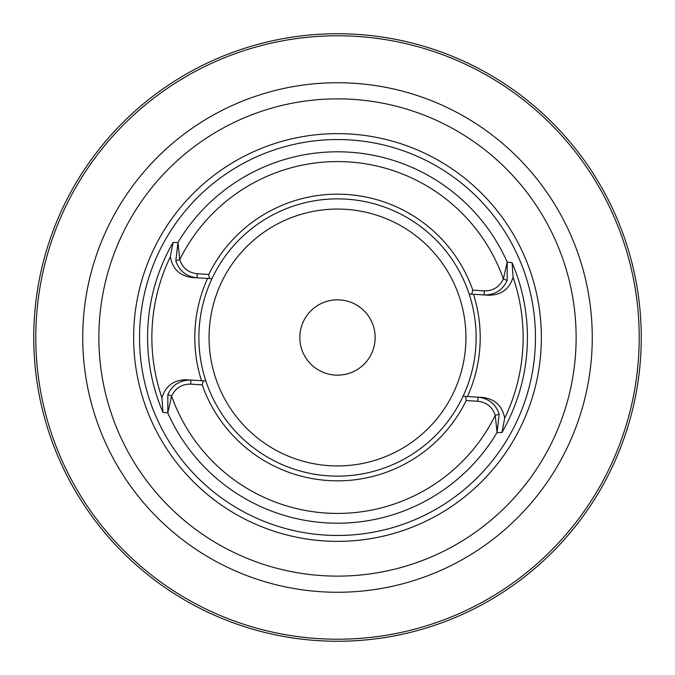 <?xml version="1.0" encoding="UTF-8"?>
<svg xmlns="http://www.w3.org/2000/svg" width="675" height="675" viewBox="0 0 675 675"><rect width="100%" height="100%" fill="white"/><g stroke="black" fill="none" stroke-linecap="round" stroke-linejoin="round"><path stroke-width="1.01" d="M209.427 278.564L192.206 277.543C179.904 275.923 172.606 269.021 170.311 256.821A185.642 185.642 0 0 0 161.916 397.752L162.937 412.332A189.928 189.928 0 0 1 173.053 242.468L177.955 242.485L179.744 259.639C182.562 268.043 188.393 272.751 197.243 273.755L208.778 274.447L209.427 278.564L211.95 278.716A138.628 138.628 0 0 0 205.858 380.962L203.335 380.81L202.205 384.826L190.671 384.134C181.803 384.058 175.449 388.041 171.619 396.082L167.797 412.898L162.937 412.332M473.513 294.3A142.703 142.703 0 0 1 467.421 396.546M463.05 396.284A138.628 138.628 0 0 0 469.142 294.038L471.665 294.19L472.795 290.174L484.329 290.866C493.197 290.942 499.551 286.959 503.381 278.918L507.203 262.102L512.063 262.668A189.928 189.928 0 0 1 501.947 432.532L497.045 432.515L495.256 415.361C492.438 406.957 486.608 402.249 477.757 401.245L466.222 400.553L465.573 396.436L463.05 396.284A138.628 138.628 0 0 1 205.858 380.962M139.885 325.721A197.961 197.961 0 0 1 349.279 139.885A197.961 197.961 0 0 1 535.115 349.279A197.961 197.961 0 0 1 325.721 535.115A197.961 197.961 0 0 1 139.885 325.721M375.098 339.744A37.665 37.665 0 0 1 335.256 375.098A37.665 37.665 0 0 1 299.902 335.256A37.665 37.665 0 0 1 339.744 299.902A37.665 37.665 0 0 1 375.098 339.744M466.222 400.553A143.336 143.336 0 0 1 202.205 384.826M211.95 278.716A138.628 138.628 0 0 1 469.142 294.038M208.778 274.447A143.336 143.336 0 0 1 472.795 290.174M465.573 396.436L482.794 397.457C495.096 399.077 502.394 405.979 504.689 418.179A185.642 185.642 0 0 0 513.084 277.248C509.355 289.086 501.289 295.076 488.886 295.22L471.665 294.19M488.886 295.22L484.085 294.933C494.952 294.967 502.639 290.149 507.144 280.471L507.203 262.102A185.693 185.693 0 0 0 177.955 242.485L175.821 260.727L179.744 259.639A175.922 175.922 0 0 1 503.381 278.918L507.144 280.471M499.179 414.273L495.256 415.361A175.922 175.922 0 0 1 171.619 396.082L167.856 394.529L167.797 412.898A185.693 185.693 0 0 0 497.045 432.515L499.179 414.273C495.889 404.165 488.827 398.469 477.993 397.17L482.794 397.457M161.916 397.752C165.645 385.914 173.711 379.924 186.114 379.78L203.335 380.81M186.114 379.78L190.915 380.067C180.048 380.033 172.361 384.851 167.856 394.529M175.821 260.727C179.111 270.835 186.173 276.531 197.007 277.83L192.206 277.543M201.488 380.7A142.703 142.703 0 0 1 207.579 278.454M501.947 432.532L504.689 418.179M513.084 277.248L512.063 262.668M173.053 242.468L170.311 256.821M33.75 339.601A303.758 303.758 0 0 1 335.399 33.75A303.758 303.758 0 0 1 641.25 335.399A303.758 303.758 0 0 1 339.601 641.25A303.758 303.758 0 0 1 33.75 339.601M35.792 339.584A301.717 301.717 0 0 1 335.416 35.792A301.717 301.717 0 0 1 639.208 335.416A301.717 301.717 0 0 1 339.584 639.208A301.717 301.717 0 0 1 35.792 339.584M465.708 345.136A128.436 128.436 0 0 1 329.864 465.708A128.436 128.436 0 0 1 209.292 329.864A128.436 128.436 0 0 1 345.136 209.292A128.436 128.436 0 0 1 465.708 345.136M477.993 397.17L477.757 401.245M484.329 290.866L484.085 294.933M197.007 277.83L197.243 273.755M190.671 384.134L190.915 380.067M82.738 339.263A254.77 254.77 0 0 1 335.737 82.738A254.77 254.77 0 0 1 592.262 335.737A254.77 254.77 0 0 1 339.263 592.262A254.77 254.77 0 0 1 82.738 339.263M98.879 339.154A238.621 238.621 0 0 1 335.846 98.879A238.621 238.621 0 0 1 576.121 335.846A238.621 238.621 0 0 1 339.154 576.121A238.621 238.621 0 0 1 98.879 339.154M133.642 338.909A203.867 203.867 0 0 1 336.091 133.642A203.867 203.867 0 0 1 541.358 336.091A203.867 203.867 0 0 1 338.909 541.358A203.867 203.867 0 0 1 133.642 338.909"/></g></svg>

